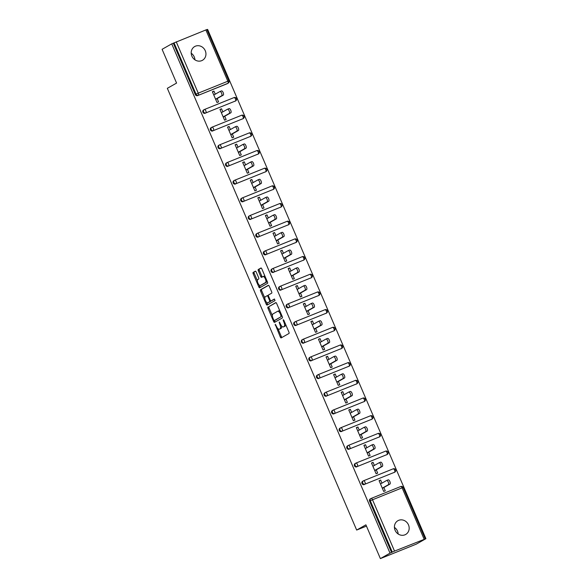 <?xml version="1.0" encoding="UTF-8"?>
<svg xmlns="http://www.w3.org/2000/svg" width="588" height="588" viewBox="0 0 588 588"><rect width="100%" height="100%" fill="white"/><g stroke="black" fill="none" stroke-linecap="round" stroke-linejoin="round"><path stroke-width="0.88" d="M275.191 324.253L280.292 337.02A1.213 0.492 -111.9 0 0 281.174 337.902A1.213 0.492 -111.9 0 0 281.196 337.887L288.973 333.484A1.213 0.492 -111.9 0 0 288.928 332.124L283.864 320.306L283.247 319.688L283.262 320.651L283.916 322.18A3.881 1.58 -111.9 0 1 284.055 326.524L283.409 326.891A3.881 1.58 -111.9 0 1 283.335 326.928A3.881 1.58 -111.9 0 1 280.498 324.113L279.226 321.967L279.895 324.451A3.881 1.58 -111.9 0 1 280.042 328.795L279.388 329.162A3.881 1.58 -111.9 0 1 279.315 329.199A3.881 1.58 -111.9 0 1 276.485 326.384L275.191 324.253M191.879 56.117A7.901 7.21 60.5 0 0 202.463 60.292A7.901 7.21 60.5 0 0 205.263 50.722A7.901 7.21 60.5 0 0 194.679 46.548A7.901 7.21 60.5 0 0 191.879 56.117M194.937 59.836A7.901 7.21 60.5 0 0 194.261 56.955A7.901 7.21 60.5 0 0 191.203 53.236M395.099 530.273A7.901 7.21 60.5 0 0 405.691 534.455A7.901 7.21 60.5 0 0 408.491 524.878A7.901 7.21 60.5 0 0 397.9 520.703A7.901 7.21 60.5 0 0 395.099 530.273M398.164 533.992A7.901 7.21 60.5 0 0 397.488 531.111A7.901 7.21 60.5 0 0 394.423 527.392M256.228 272.053A1.213 0.492 -111.9 0 0 255.346 271.178A1.213 0.492 -111.9 0 0 255.324 271.186L253.141 272.42A1.213 0.492 -111.9 0 0 253.185 273.78L258.808 286.907A1.213 0.492 -111.9 0 0 259.698 287.782L267.496 283.372A1.213 0.492 -111.9 0 0 267.452 282.012L261.822 268.885A1.213 0.492 -111.9 0 0 260.94 268.01L258.279 269.51A1.213 0.492 -111.9 0 0 258.323 270.87L260.734 276.485A1.213 0.492 -111.9 0 0 261.616 277.367A1.213 0.492 -111.9 0 0 261.645 277.352L262.946 276.617A3.241 1.316 -111.9 0 1 263.012 276.581A3.241 1.316 -111.9 0 1 265.416 279.013A3.241 1.316 -111.9 0 1 265.497 282.563L260.381 285.467A3.241 1.316 -111.9 0 1 260.315 285.496A3.241 1.316 -111.9 0 1 257.919 283.063A3.241 1.316 -111.9 0 1 257.831 279.513L258.683 279.028A1.213 0.492 -111.9 0 0 258.639 277.676L256.228 272.053M424.124 539.181L402.126 487.842L372.52 499.771L394.526 551.103L425.903 538.689L416.26 544.15L380.385 558.6L365.905 524.827L356.666 530.06L167.33 88.318L176.576 83.084L162.097 49.311L171.74 43.85L390.02 553.139L392.292 552.11L370.293 500.778L369.587 501.174L391.586 552.507M380.385 558.6L390.02 553.139M267.966 307.017A1.213 0.492 -111.9 0 0 268.01 308.377L273.641 321.504A1.213 0.492 -111.9 0 0 274.522 322.378A1.213 0.492 -111.9 0 0 274.545 322.371L282.321 317.968A1.213 0.492 -111.9 0 0 282.277 316.609L276.654 303.481A1.213 0.492 -111.9 0 0 275.765 302.599A1.213 0.492 -111.9 0 0 275.743 302.614L269.01 306.598A1.213 0.492 -111.9 0 0 269.061 307.95L272.354 315.646M266.224 304.202L260.602 291.075A1.213 0.492 -111.9 0 1 260.55 289.722L268.326 285.32A1.213 0.492 -111.9 0 1 268.356 285.305A1.213 0.492 -111.9 0 1 269.238 286.187L271.649 291.802A1.213 0.492 -111.9 0 1 271.693 293.162L268.54 294.948A1.213 0.492 -111.9 0 0 268.584 296.301L270.179 300.027A1.213 0.492 -111.9 0 0 271.061 300.909A1.213 0.492 -111.9 0 0 271.09 300.894L274.368 299.035L275.037 300.593L267.136 305.069A1.213 0.492 -111.9 0 1 267.106 305.084A1.213 0.492 -111.9 0 1 266.224 304.202L267.268 303.783L266.673 302.386M356.666 530.06L366.456 526.12M394.526 551.103L392.292 552.11M171.74 43.85L206.888 29.532L228.886 80.872L227.85 81.225L205.844 29.892M206.947 29.672L207.615 29.4L425.903 538.689M383.854 487.518L385.258 490.804L383.692 491.436L379.076 480.675L380.649 480.043L379.164 480.881M381.965 483.123L380.649 480.043M227.563 83.503A1.852 1.69 -119.5 0 1 227.211 83.702L197.605 95.623A1.852 1.69 -119.5 0 1 195.312 94.558L196.017 94.161L174.011 42.821M173.306 43.218L195.312 94.558M369.587 501.174A1.852 1.69 -119.5 0 1 370.242 498.933L370.947 498.528A1.852 1.69 -119.5 0 1 371.131 498.44A1.852 0.75 -111.9 0 1 371.168 498.426A1.852 1.852 0 0 0 370.947 498.528A1.852 1.69 -119.5 0 0 370.293 500.778L372.52 499.771A1.852 0.75 -111.9 0 0 371.168 498.426L400.773 486.504A1.852 0.75 -111.9 0 0 400.737 486.519L371.204 498.411M205.183 113.3A1.852 1.69 -119.5 0 1 203.544 109.993L204.249 109.596A1.852 1.69 -119.5 0 1 204.433 109.508A1.852 0.75 -111.9 0 1 204.47 109.486A1.852 1.852 0 0 0 204.249 109.596A1.852 1.69 -119.5 0 0 203.595 111.838A1.852 1.69 60.5 0 0 205.888 112.903L235.494 100.982L205.888 112.903A1.852 0.75 68.1 0 0 205.822 110.831A1.852 0.75 -111.9 0 0 204.47 109.486L234.075 97.564A1.852 0.75 -111.9 0 0 234.039 97.579L204.506 109.471M212.76 130.984A1.852 1.69 -119.5 0 1 211.121 127.669L211.827 127.273A1.852 1.69 -119.5 0 1 212.011 127.184A1.852 0.75 -111.9 0 1 212.047 127.17A1.852 1.852 0 0 0 211.827 127.273A1.852 1.69 -119.5 0 0 211.166 129.514A1.852 1.69 60.5 0 0 213.466 130.58L243.072 118.658L213.466 130.58A1.852 0.75 68.1 0 0 213.4 128.507A1.852 0.75 -111.9 0 0 212.047 127.17L241.653 115.241A1.852 0.75 -111.9 0 0 241.617 115.263L212.084 127.155M220.338 148.661A1.852 1.69 -119.5 0 1 218.699 145.354L219.405 144.949A1.852 1.69 -119.5 0 1 219.589 144.861A1.852 0.75 -111.9 0 1 219.625 144.846A1.852 1.852 0 0 0 219.405 144.949A1.852 1.69 -119.5 0 0 218.743 147.191A1.852 1.69 60.5 0 0 221.044 148.264L250.65 136.343L221.044 148.264A1.852 0.75 68.1 0 0 220.978 146.191A1.852 0.75 -111.9 0 0 219.625 144.846L249.231 132.925A1.852 0.75 -111.9 0 0 249.194 132.939L219.662 144.832M227.916 166.338A1.852 1.69 -119.5 0 1 226.277 163.03L226.983 162.633A1.852 1.69 -119.5 0 1 227.166 162.545A1.852 0.75 -111.9 0 1 227.203 162.523A1.852 1.852 0 0 0 226.983 162.633A1.852 1.69 -119.5 0 0 226.321 164.875A1.852 1.69 60.5 0 0 228.622 165.941L258.228 154.019L228.622 165.941A1.852 0.75 68.1 0 0 228.556 163.868A1.852 0.75 -111.9 0 0 227.203 162.523L256.802 150.601A1.852 0.75 -111.9 0 0 256.765 150.616L227.24 162.508M235.494 184.022A1.852 1.69 -119.5 0 1 233.855 180.707L234.561 180.31A1.852 1.69 -119.5 0 1 234.744 180.222A1.852 0.75 -111.9 0 1 234.781 180.2A1.852 1.852 0 0 0 234.561 180.31A1.852 1.69 -119.5 0 0 233.899 182.552A1.852 1.69 60.5 0 0 236.2 183.618L265.805 171.696L236.2 183.618A1.852 0.75 68.1 0 0 236.126 181.545A1.852 0.75 -111.9 0 0 234.781 180.2L264.38 168.278A1.852 0.75 -111.9 0 0 264.343 168.3L234.818 180.193M243.072 201.699A1.852 1.69 -119.5 0 1 241.433 198.384L242.131 197.987A1.852 1.69 -119.5 0 1 242.315 197.899A1.852 0.75 -111.9 0 1 242.352 197.884A1.852 1.852 0 0 0 242.131 197.987A1.852 1.69 -119.5 0 0 241.477 200.229A1.852 1.69 60.5 0 0 243.777 201.302L273.383 189.373L243.777 201.302A1.852 0.75 68.1 0 0 243.704 199.229A1.852 0.75 -111.9 0 0 242.352 197.884L271.957 185.955A1.852 0.75 -111.9 0 0 271.921 185.977L242.396 197.869M250.65 219.375A1.852 1.69 -119.5 0 1 249.011 216.068L249.709 215.664A1.852 1.69 -119.5 0 1 249.893 215.576A1.852 0.75 -111.9 0 1 249.929 215.561A1.852 1.852 0 0 0 249.709 215.664A1.852 1.69 -119.5 0 0 249.055 217.913A1.852 1.69 60.5 0 0 251.355 218.979L280.954 207.057L251.355 218.979A1.852 0.75 68.1 0 0 251.282 216.906A1.852 0.75 -111.9 0 0 249.929 215.561L279.535 203.639A1.852 0.75 -111.9 0 0 279.498 203.654L249.974 215.546M258.228 237.06A1.852 1.69 -119.5 0 1 256.581 233.745L257.287 233.348A1.852 1.69 -119.5 0 1 257.471 233.26A1.852 0.75 -111.9 0 1 257.507 233.238A1.852 1.852 0 0 0 257.287 233.348A1.852 1.69 -119.5 0 0 256.633 235.59A1.852 1.69 60.5 0 0 258.933 236.655L288.532 224.734L258.933 236.655A1.852 0.75 68.1 0 0 258.86 234.583A1.852 0.75 -111.9 0 0 257.507 233.238L287.113 221.316A1.852 0.75 -111.9 0 0 287.076 221.331L257.551 233.23M265.805 254.736A1.852 1.69 -119.5 0 1 264.159 251.421L264.865 251.025A1.852 1.69 -119.5 0 1 265.048 250.936A1.852 0.75 -111.9 0 1 265.085 250.922A1.852 1.852 0 0 0 264.865 251.025A1.852 1.69 -119.5 0 0 264.21 253.266A1.852 1.69 60.5 0 0 266.504 254.339L296.109 242.41L266.504 254.339A1.852 0.75 68.1 0 0 266.438 252.259A1.852 0.75 -111.9 0 0 265.085 250.922L294.691 238.993A1.852 0.75 -111.9 0 0 294.654 239.015L265.122 250.907M273.383 272.413A1.852 1.69 -119.5 0 1 271.737 269.106L272.442 268.701A1.852 1.69 -119.5 0 1 272.626 268.613A1.852 0.75 -111.9 0 1 272.663 268.598A1.852 1.852 0 0 0 272.442 268.701A1.852 1.69 -119.5 0 0 271.788 270.95A1.852 1.69 60.5 0 0 274.082 272.016L303.687 260.094L274.082 272.016A1.852 0.75 68.1 0 0 274.015 269.943A1.852 0.75 -111.9 0 0 272.663 268.598L302.269 256.677A1.852 0.75 -111.9 0 0 302.232 256.691L272.7 268.584M280.954 290.09A1.852 1.69 -119.5 0 1 279.315 286.782L280.02 286.385A1.852 1.69 -119.5 0 1 280.204 286.297A1.852 0.75 -111.9 0 1 280.241 286.275A1.852 1.852 0 0 0 280.02 286.385A1.852 1.69 -119.5 0 0 279.366 288.627A1.852 1.69 60.5 0 0 281.659 289.693L311.265 277.771L281.659 289.693A1.852 0.75 68.1 0 0 281.593 287.62A1.852 0.75 -111.9 0 0 280.241 286.275L309.847 274.353A1.852 0.75 -111.9 0 0 309.81 274.368L280.278 286.26M288.532 307.774A1.852 1.69 -119.5 0 1 286.893 304.459L287.598 304.062A1.852 1.69 -119.5 0 1 287.782 303.974A1.852 0.75 -111.9 0 1 287.819 303.959A1.852 1.852 0 0 0 287.598 304.062A1.852 1.69 -119.5 0 0 286.944 306.304A1.852 1.69 60.5 0 0 289.237 307.37L318.843 295.448L289.237 307.37A1.852 0.75 68.1 0 0 289.171 305.297A1.852 0.75 -111.9 0 0 287.819 303.959L317.424 292.03A1.852 0.75 -111.9 0 0 317.388 292.052L287.855 303.945M296.109 325.451A1.852 1.69 -119.5 0 1 294.47 322.143L295.176 321.739A1.852 1.69 -119.5 0 1 295.36 321.651A1.852 0.75 -111.9 0 1 295.397 321.636A1.852 1.852 0 0 0 295.176 321.739A1.852 1.69 -119.5 0 0 294.514 323.988A1.852 1.69 60.5 0 0 296.815 325.054L326.421 313.132L296.815 325.054A1.852 0.75 68.1 0 0 296.749 322.981A1.852 0.75 -111.9 0 0 295.397 321.636L325.002 309.714A1.852 0.75 -111.9 0 0 324.966 309.729L295.433 321.621M303.687 343.127A1.852 1.69 -119.5 0 1 302.048 339.82L302.754 339.423A1.852 1.69 -119.5 0 1 302.938 339.335A1.852 0.75 -111.9 0 1 302.974 339.313A1.852 1.852 0 0 0 302.754 339.423A1.852 1.69 -119.5 0 0 302.092 341.665A1.852 1.69 60.5 0 0 304.393 342.731L333.999 330.809L304.393 342.731A1.852 0.75 68.1 0 0 304.327 340.658A1.852 0.75 -111.9 0 0 302.974 339.313L332.58 327.391A1.852 0.75 -111.9 0 0 332.543 327.406L303.011 339.298M311.265 360.811A1.852 1.69 -119.5 0 1 309.626 357.497L310.332 357.1A1.852 1.69 -119.5 0 1 310.515 357.012A1.852 0.75 -111.9 0 1 310.552 356.989A1.852 1.852 0 0 0 310.332 357.1A1.852 1.69 -119.5 0 0 309.67 359.341A1.852 1.69 60.5 0 0 311.971 360.407L341.577 348.486L311.971 360.407A1.852 0.75 68.1 0 0 311.905 358.335A1.852 0.75 -111.9 0 0 310.552 356.989L340.151 345.068A1.852 0.75 -111.9 0 0 340.114 345.09L310.589 356.982M318.843 378.488A1.852 1.69 -119.5 0 1 317.204 375.173L317.91 374.776A1.852 1.69 -119.5 0 1 318.093 374.688A1.852 0.75 -111.9 0 1 318.13 374.674A1.852 1.852 0 0 0 317.91 374.776A1.852 1.69 -119.5 0 0 317.248 377.018A1.852 1.69 60.5 0 0 319.549 378.091L349.154 366.162L319.549 378.091A1.852 0.75 68.1 0 0 319.482 376.019A1.852 0.75 -111.9 0 0 318.13 374.674L347.728 362.745A1.852 0.75 -111.9 0 0 347.692 362.767L318.167 374.659M326.421 396.165A1.852 1.69 -119.5 0 1 324.782 392.858L325.48 392.453A1.852 1.69 -119.5 0 1 325.671 392.365A1.852 0.75 -111.9 0 1 325.708 392.35A1.852 1.852 0 0 0 325.48 392.453A1.852 1.69 -119.5 0 0 324.826 394.702A1.852 1.69 60.5 0 0 327.126 395.768L356.732 383.846L327.126 395.768A1.852 0.75 68.1 0 0 327.053 393.695A1.852 0.75 -111.9 0 0 325.708 392.35L355.306 380.429A1.852 0.75 -111.9 0 0 355.27 380.443L325.745 392.336M333.999 413.849A1.852 1.69 -119.5 0 1 332.36 410.534L333.058 410.137A1.852 1.69 -119.5 0 1 333.242 410.049A1.852 0.75 -111.9 0 1 333.278 410.027A1.852 1.852 0 0 0 333.058 410.137A1.852 1.69 -119.5 0 0 332.404 412.379A1.852 1.69 60.5 0 0 334.704 413.445L364.303 401.523L334.704 413.445A1.852 0.75 68.1 0 0 334.631 411.372A1.852 0.75 -111.9 0 0 333.278 410.027L362.884 398.105A1.852 0.75 -111.9 0 0 362.847 398.12L333.322 410.02M341.577 431.526A1.852 1.69 -119.5 0 1 339.938 428.211L340.636 427.814A1.852 1.69 -119.5 0 1 340.82 427.726A1.852 0.75 -111.9 0 1 340.856 427.711A1.852 1.852 0 0 0 340.636 427.814A1.852 1.69 -119.5 0 0 339.982 430.056A1.852 1.69 60.5 0 0 342.282 431.129L371.881 419.2L342.282 431.129A1.852 0.75 68.1 0 0 342.209 429.049A1.852 0.75 -111.9 0 0 340.856 427.711L370.462 415.782A1.852 0.75 -111.9 0 0 370.425 415.804L340.9 427.696M349.154 449.203A1.852 1.69 -119.5 0 1 347.508 445.895L348.214 445.491A1.852 1.69 -119.5 0 1 348.397 445.403A1.852 0.75 -111.9 0 1 348.434 445.388A1.852 1.852 0 0 0 348.214 445.491A1.852 1.69 -119.5 0 0 347.559 447.74A1.852 1.69 60.5 0 0 349.853 448.806L379.458 436.884L349.853 448.806A1.852 0.75 68.1 0 0 349.786 446.733A1.852 0.75 -111.9 0 0 348.434 445.388L378.04 433.466A1.852 0.75 -111.9 0 0 378.003 433.481L348.478 445.373M356.732 466.879A1.852 1.69 -119.5 0 1 355.086 463.572L355.791 463.175A1.852 1.69 -119.5 0 1 355.975 463.087A1.852 0.75 -111.9 0 1 356.012 463.065A1.852 1.852 0 0 0 355.791 463.175A1.852 1.69 -119.5 0 0 355.137 465.417A1.852 1.69 60.5 0 0 357.43 466.482L387.036 454.561L357.43 466.482A1.852 0.75 68.1 0 0 357.364 464.41A1.852 0.75 -111.9 0 0 356.012 463.065L385.618 451.143A1.852 0.75 -111.9 0 0 385.581 451.158L356.049 463.05M364.31 484.563A1.852 1.69 -119.5 0 1 362.664 481.249L363.369 480.852A1.852 1.69 -119.5 0 1 363.553 480.764A1.852 0.75 -111.9 0 1 363.59 480.749A1.852 1.852 0 0 0 363.369 480.852A1.852 1.69 -119.5 0 0 362.715 483.093A1.852 1.69 60.5 0 0 365.008 484.159L394.614 472.238L365.008 484.159A1.852 0.75 68.1 0 0 364.942 482.087A1.852 0.75 -111.9 0 0 363.59 480.749L393.196 468.82A1.852 0.75 -111.9 0 0 393.159 468.842L363.627 480.734M374.387 465.439L373.071 462.359L371.498 462.991L376.114 473.759L377.68 473.127L376.276 469.841M366.809 447.762L365.493 444.682L363.921 445.314L368.536 456.082L370.109 455.45L368.698 452.165M359.231 430.085L357.916 427.006L356.343 427.638L360.959 438.398L362.531 437.766L361.12 434.481M351.661 412.401L350.338 409.321L348.765 409.954L353.381 420.721L354.954 420.089L353.542 416.804M344.083 394.724L342.76 391.645L341.194 392.277L345.803 403.045L347.376 402.412L345.964 399.127M336.505 377.048L335.182 373.968L333.616 374.6L338.225 385.368L339.798 384.736L338.387 381.443M328.927 359.371L327.604 356.291L326.039 356.916L330.654 367.684L332.22 367.052L330.809 363.766M321.349 341.687L320.026 338.607L318.461 339.239L323.077 350.007L324.642 349.375L323.231 346.089M313.772 324.01L312.449 320.93L310.883 321.562L315.499 332.33L317.064 331.698L315.66 328.413M306.194 306.333L304.871 303.254L303.305 303.886L307.921 314.646L309.486 314.014L308.083 310.729M298.616 288.649L297.3 285.57L295.727 286.202L300.343 296.969L301.909 296.337L300.505 293.052M291.038 270.972L289.722 267.893L288.149 268.525L292.765 279.293L294.331 278.661L292.927 275.375M283.46 253.296L282.144 250.216L280.572 250.848L285.187 261.609L286.76 260.976L285.349 257.691M275.882 235.612L274.567 232.532L272.994 233.164L277.609 243.932L279.182 243.3L277.771 240.014M268.304 217.935L266.989 214.855L265.416 215.487L270.032 226.255L271.605 225.623L270.193 222.338M260.734 200.258L259.411 197.178L257.838 197.811L262.454 208.578L264.027 207.946L262.615 204.653M253.156 182.581L251.833 179.502L250.267 180.126L254.876 190.894L256.449 190.262L255.038 186.977M245.578 164.897L244.255 161.818L242.69 162.45L247.298 173.217L248.871 172.585L247.46 169.3M238 147.221L236.677 144.141L235.112 144.773L239.728 155.541L241.293 154.909L239.882 151.623M230.422 129.544L229.099 126.464L227.534 127.096L232.15 137.857L233.715 137.224L232.304 133.939M222.845 111.86L221.522 108.78L219.956 109.412L224.572 120.18L226.137 119.548L224.734 116.262M215.267 94.183L213.944 91.103L212.378 91.735L216.994 102.503L218.56 101.871L217.156 98.586M373.071 462.359L371.587 463.197M365.493 444.682L364.009 445.52M357.916 427.006L356.431 427.844M350.338 409.321L348.853 410.159M342.76 391.645L341.283 392.483M335.182 373.968L333.705 374.806M327.604 356.291L326.127 357.129M320.026 338.607L318.549 339.445M312.449 320.93L310.971 321.768M304.871 303.254L303.393 304.092M297.3 285.57L295.815 286.407M289.722 267.893L288.238 268.731M282.144 250.216L280.66 251.054M274.567 232.532L273.082 233.37M266.989 214.855L265.504 215.693M259.411 197.178L257.934 198.016M251.833 179.502L250.356 180.34M244.255 161.818L242.778 162.656M236.677 144.141L235.2 144.979M229.099 126.464L227.622 127.302M221.522 108.78L220.044 109.618M213.944 91.103L212.466 91.941M280.278 328.802A3.881 1.58 -111.9 0 0 280.358 328.78A3.881 1.58 -111.9 0 0 280.439 328.743L279.388 329.162M281.512 325.87A3.881 1.58 -111.9 0 1 281.086 328.376L280.439 328.743M284.298 326.531A3.881 1.58 -111.9 0 0 284.379 326.502A3.881 1.58 -111.9 0 0 284.452 326.465L283.409 326.891M285.628 324.429A3.881 1.58 -111.9 0 1 285.106 326.097L284.452 326.465M277.918 328.626L281.336 336.601A1.213 0.492 -111.9 0 0 281.975 337.446M276.007 302.636L269.01 306.598M274.442 320.511L274.684 321.077A1.213 0.492 -111.9 0 0 275.324 321.93M273.721 319.938L274.339 320.548L281.182 316.675L280.454 314.117A3.881 1.58 -111.9 0 0 277.624 311.302A3.881 1.58 -111.9 0 0 277.551 311.339L272.883 313.977A3.881 1.58 -111.9 0 0 273.03 318.321L273.721 319.938M281.182 316.675L275.397 320.122M280.072 311.449A3.881 1.58 -111.9 0 0 278.675 310.876A3.881 1.58 -111.9 0 0 278.594 310.92L277.705 311.272M264.82 298.065L261.645 290.656L260.602 291.075M268.598 285.334L261.601 289.296A1.213 0.492 -111.9 0 0 261.645 290.656M271.061 300.909L272.112 300.49A1.213 0.492 -111.9 0 0 272.112 300.49A1.213 0.492 -111.9 0 0 272.134 300.475L274.603 299.079M265.261 296.8A3.241 1.316 -111.9 0 0 265.35 300.35A3.241 1.316 -111.9 0 0 267.753 302.783A3.241 1.316 -111.9 0 0 267.812 302.746L269.62 301.725A1.213 0.492 -111.9 0 0 269.576 300.372L267.974 296.646A1.213 0.492 -111.9 0 0 267.092 295.764A1.213 0.492 -111.9 0 0 267.07 295.779L265.261 296.8M268.731 302.379A3.241 1.316 -111.9 0 0 268.797 302.357A3.241 1.316 -111.9 0 0 268.863 302.328L267.812 302.746M270.833 300.88A1.213 0.492 -111.9 0 1 270.664 301.306L268.863 302.328M268.371 295.367A1.213 0.492 -111.9 0 0 268.135 295.345A1.213 0.492 -111.9 0 0 268.113 295.352L267.121 295.757M267.268 303.783A1.213 0.492 -111.9 0 0 267.915 304.628M261.293 285.099A3.241 1.316 -111.9 0 0 261.359 285.077A3.241 1.316 -111.9 0 0 261.425 285.04L260.381 285.467M266.989 280.939A3.241 1.316 -111.9 0 1 266.548 282.144L261.425 285.04M265.092 276.522A3.241 1.316 -111.9 0 0 264.056 276.162A3.241 1.316 -111.9 0 0 263.997 276.191L263.079 276.558M261.182 268.04L259.33 269.091A1.213 0.492 -111.9 0 0 259.374 270.451L261.778 276.066A1.213 0.492 -111.9 0 0 262.424 276.911M259.279 285.136L259.859 286.488A1.213 0.492 -111.9 0 0 260.499 287.334M255.589 271.208L254.185 272.001A1.213 0.492 -111.9 0 0 254.229 273.361L257.382 280.719M386.676 480.47L388.154 479.874A2.286 0.926 68.1 0 1 388.198 479.852A2.286 0.926 68.1 0 1 389.888 481.565A2.286 0.926 68.1 0 1 389.947 484.071L382.369 488.356M389.947 484.071L388.381 484.703A2.286 0.926 -111.9 0 0 388.315 482.197A2.286 0.926 -111.9 0 0 386.625 480.484A2.286 0.926 -111.9 0 0 386.581 480.506L380.487 483.961M388.381 484.703L382.281 488.15M379.098 462.793L380.576 462.197A2.286 0.926 68.1 0 1 380.62 462.175A2.286 0.926 68.1 0 1 382.31 463.888A2.286 0.926 68.1 0 1 382.369 466.387L374.791 470.679M382.369 466.387L380.803 467.019A2.286 0.926 -111.9 0 0 380.737 464.52A2.286 0.926 -111.9 0 0 379.047 462.807A2.286 0.926 -111.9 0 0 379.003 462.83L372.91 466.277M380.803 467.019L374.703 470.474M371.52 445.109L372.998 444.513A2.286 0.926 68.1 0 1 373.042 444.499A2.286 0.926 68.1 0 1 374.732 446.211A2.286 0.926 68.1 0 1 374.791 448.71L367.213 453.003M374.791 448.71L373.226 449.342A2.286 0.926 -111.9 0 0 373.167 446.843A2.286 0.926 -111.9 0 0 371.469 445.131A2.286 0.926 -111.9 0 0 371.425 445.145L365.332 448.6M373.226 449.342L367.125 452.797M363.943 427.432L365.42 426.837A2.286 0.926 68.1 0 1 365.464 426.815A2.286 0.926 68.1 0 1 367.155 428.527A2.286 0.926 68.1 0 1 367.213 431.033L359.643 435.318M367.213 431.033L365.648 431.665A2.286 0.926 -111.9 0 0 365.589 429.159A2.286 0.926 -111.9 0 0 363.899 427.447A2.286 0.926 -111.9 0 0 363.847 427.469L357.754 430.923M365.648 431.665L359.555 435.113M356.365 409.755L357.842 409.16A2.286 0.926 68.1 0 1 357.886 409.138A2.286 0.926 68.1 0 1 359.577 410.85A2.286 0.926 68.1 0 1 359.635 413.349L352.065 417.642M359.635 413.349L358.07 413.981A2.286 0.926 -111.9 0 0 358.011 411.482A2.286 0.926 -111.9 0 0 356.321 409.77A2.286 0.926 -111.9 0 0 356.269 409.792L350.176 413.246M358.07 413.981L351.977 417.436M348.787 392.071L350.264 391.483A2.286 0.926 68.1 0 1 350.308 391.461A2.286 0.926 68.1 0 1 351.999 393.174A2.286 0.926 68.1 0 1 352.065 395.673L344.487 399.965M352.065 395.673L350.492 396.305A2.286 0.926 -111.9 0 0 350.433 393.806A2.286 0.926 -111.9 0 0 348.743 392.093A2.286 0.926 -111.9 0 0 348.699 392.115L342.598 395.562M350.492 396.305L344.399 399.759M341.209 374.394L342.686 373.799A2.286 0.926 68.1 0 1 342.731 373.777A2.286 0.926 68.1 0 1 344.421 375.497A2.286 0.926 68.1 0 1 344.487 377.996L336.909 382.288M344.487 377.996L342.914 378.628A2.286 0.926 -111.9 0 0 342.855 376.129A2.286 0.926 -111.9 0 0 341.165 374.409A2.286 0.926 -111.9 0 0 341.121 374.431L335.02 377.886M342.914 378.628L336.821 382.075M333.631 356.718L335.109 356.122A2.286 0.926 68.1 0 1 335.153 356.1A2.286 0.926 68.1 0 1 336.843 357.813A2.286 0.926 68.1 0 1 336.909 360.312L329.331 364.604M336.909 360.312L335.336 360.944A2.286 0.926 -111.9 0 0 335.278 358.445A2.286 0.926 -111.9 0 0 333.587 356.732A2.286 0.926 -111.9 0 0 333.543 356.754L327.442 360.209M335.336 360.944L329.243 364.398M326.053 339.041L327.531 338.445A2.286 0.926 68.1 0 1 327.575 338.423A2.286 0.926 68.1 0 1 329.273 340.136A2.286 0.926 68.1 0 1 329.331 342.635L321.754 346.927M329.331 342.635L327.759 343.267A2.286 0.926 -111.9 0 0 327.7 340.768A2.286 0.926 -111.9 0 0 326.009 339.055A2.286 0.926 -111.9 0 0 325.965 339.078L319.865 342.525M327.759 343.267L321.665 346.722M318.483 321.357L319.953 320.761A2.286 0.926 68.1 0 1 320.004 320.739A2.286 0.926 68.1 0 1 321.695 322.459A2.286 0.926 68.1 0 1 321.754 324.958L314.176 329.251M321.754 324.958L320.181 325.59A2.286 0.926 -111.9 0 0 320.122 323.091A2.286 0.926 -111.9 0 0 318.431 321.371A2.286 0.926 -111.9 0 0 318.387 321.393L312.294 324.848M320.181 325.59L314.088 329.045M310.905 303.68L312.375 303.085A2.286 0.926 68.1 0 1 312.426 303.063A2.286 0.926 68.1 0 1 314.117 304.775A2.286 0.926 68.1 0 1 314.176 307.281L306.598 311.566M314.176 307.281L312.603 307.914A2.286 0.926 -111.9 0 0 312.544 305.407A2.286 0.926 -111.9 0 0 310.854 303.695A2.286 0.926 -111.9 0 0 310.809 303.717L304.716 307.171M312.603 307.914L306.51 311.361M303.327 286.003L304.804 285.408A2.286 0.926 68.1 0 1 304.849 285.386A2.286 0.926 68.1 0 1 306.539 287.098A2.286 0.926 68.1 0 1 306.598 289.597L299.02 293.89M306.598 289.597L305.032 290.229A2.286 0.926 -111.9 0 0 304.966 287.73A2.286 0.926 -111.9 0 0 303.276 286.018A2.286 0.926 -111.9 0 0 303.232 286.04L297.138 289.487M305.032 290.229L298.932 293.684M295.749 268.319L297.227 267.724A2.286 0.926 68.1 0 1 297.271 267.709A2.286 0.926 68.1 0 1 298.961 269.422A2.286 0.926 68.1 0 1 299.02 271.921L291.442 276.213M299.02 271.921L297.454 272.553A2.286 0.926 -111.9 0 0 297.388 270.054A2.286 0.926 -111.9 0 0 295.698 268.341A2.286 0.926 -111.9 0 0 295.654 268.356L289.561 271.81M297.454 272.553L291.354 276.007M288.171 250.642L289.649 250.047A2.286 0.926 68.1 0 1 289.693 250.025A2.286 0.926 68.1 0 1 291.383 251.737A2.286 0.926 68.1 0 1 291.442 254.244L283.864 258.529M291.442 254.244L289.877 254.876A2.286 0.926 -111.9 0 0 289.818 252.37A2.286 0.926 -111.9 0 0 288.12 250.657A2.286 0.926 -111.9 0 0 288.076 250.679L281.983 254.134M289.877 254.876L283.776 258.323M280.594 232.966L282.071 232.37A2.286 0.926 68.1 0 1 282.115 232.348A2.286 0.926 68.1 0 1 283.806 234.061A2.286 0.926 68.1 0 1 283.864 236.56L276.294 240.852M283.864 236.56L282.299 237.192A2.286 0.926 -111.9 0 0 282.24 234.693A2.286 0.926 -111.9 0 0 280.542 232.98A2.286 0.926 -111.9 0 0 280.498 233.002L274.405 236.457M282.299 237.192L276.198 240.646M273.016 215.281L274.493 214.694A2.286 0.926 68.1 0 1 274.537 214.671A2.286 0.926 68.1 0 1 276.228 216.384A2.286 0.926 68.1 0 1 276.286 218.883L268.716 223.175M276.286 218.883L274.721 219.515A2.286 0.926 -111.9 0 0 274.662 217.016A2.286 0.926 -111.9 0 0 272.972 215.304A2.286 0.926 -111.9 0 0 272.92 215.326L266.827 218.773M274.721 219.515L268.628 222.97M265.438 197.605L266.915 197.009A2.286 0.926 68.1 0 1 266.959 196.987A2.286 0.926 68.1 0 1 268.65 198.707A2.286 0.926 68.1 0 1 268.709 201.206L261.138 205.499M268.709 201.206L267.143 201.838A2.286 0.926 -111.9 0 0 267.084 199.339A2.286 0.926 -111.9 0 0 265.394 197.619A2.286 0.926 -111.9 0 0 265.342 197.641L259.249 201.096M267.143 201.838L261.05 205.286M257.86 179.928L259.337 179.333A2.286 0.926 68.1 0 1 259.381 179.311A2.286 0.926 68.1 0 1 261.072 181.023A2.286 0.926 68.1 0 1 261.138 183.522L253.56 187.815M261.138 183.522L259.565 184.154A2.286 0.926 -111.9 0 0 259.506 181.655A2.286 0.926 -111.9 0 0 257.816 179.943A2.286 0.926 -111.9 0 0 257.772 179.965L251.671 183.419M259.565 184.154L253.472 187.609M250.282 162.251L251.76 161.656A2.286 0.926 68.1 0 1 251.804 161.634A2.286 0.926 68.1 0 1 253.494 163.346A2.286 0.926 68.1 0 1 253.56 165.845L245.982 170.138M253.56 165.845L251.987 166.477A2.286 0.926 -111.9 0 0 251.929 163.978A2.286 0.926 -111.9 0 0 250.238 162.266A2.286 0.926 -111.9 0 0 250.194 162.288L244.094 165.735M251.987 166.477L245.894 169.932M242.704 144.567L244.182 143.972A2.286 0.926 68.1 0 1 244.226 143.95A2.286 0.926 68.1 0 1 245.924 145.67A2.286 0.926 68.1 0 1 245.982 148.169L238.405 152.461M245.982 148.169L244.41 148.801A2.286 0.926 -111.9 0 0 244.351 146.302A2.286 0.926 -111.9 0 0 242.66 144.582A2.286 0.926 -111.9 0 0 242.616 144.604L236.516 148.058M244.41 148.801L238.316 152.255M235.134 126.89L236.604 126.295A2.286 0.926 68.1 0 1 236.648 126.273A2.286 0.926 68.1 0 1 238.346 127.986A2.286 0.926 68.1 0 1 238.405 130.492L230.827 134.777M238.405 130.492L236.832 131.124A2.286 0.926 -111.9 0 0 236.773 128.618A2.286 0.926 -111.9 0 0 235.082 126.905A2.286 0.926 -111.9 0 0 235.038 126.927L228.938 130.382M236.832 131.124L230.739 134.571M227.556 109.214L229.026 108.618A2.286 0.926 68.1 0 1 229.077 108.596A2.286 0.926 68.1 0 1 230.768 110.309A2.286 0.926 68.1 0 1 230.827 112.808L223.249 117.1M230.827 112.808L229.254 113.44A2.286 0.926 -111.9 0 0 229.195 110.941A2.286 0.926 -111.9 0 0 227.505 109.228A2.286 0.926 -111.9 0 0 227.46 109.25L221.367 112.698M229.254 113.44L223.161 116.894M219.978 91.53L221.448 90.934A2.286 0.926 68.1 0 1 221.5 90.919A2.286 0.926 68.1 0 1 223.19 92.632A2.286 0.926 68.1 0 1 223.249 95.131L215.671 99.423M223.249 95.131L221.683 95.763A2.286 0.926 -111.9 0 0 221.617 93.264A2.286 0.926 -111.9 0 0 219.927 91.544A2.286 0.926 -111.9 0 0 219.883 91.566L213.789 95.021M221.683 95.763L215.583 99.218M275.868 324.944L275.221 325.201M283.901 320.394L283.262 320.651M279.881 322.665L279.241 322.922M403.162 487.489L402.126 487.842A1.852 0.75 -111.9 0 0 400.773 486.504A1.852 1.852 0 0 1 403.162 487.489L425.168 538.828M176.238 41.814L198.244 93.154L227.85 81.225A1.852 0.75 68.1 0 1 227.916 83.305L197.605 95.623M196.017 94.161L198.244 93.154A1.852 0.75 68.1 0 1 198.31 95.227A1.852 1.69 60.5 0 1 196.017 94.161M394.548 470.165A1.852 0.75 68.1 0 1 394.614 472.238A1.852 1.69 -119.5 0 0 394.798 472.149A1.852 1.852 0 0 0 395.592 469.812A1.852 1.852 0 0 0 393.196 468.82A1.852 0.75 -111.9 0 1 394.548 470.165M227.211 83.702L227.916 83.305A1.852 1.69 -119.5 0 0 228.1 83.217A1.852 1.852 0 0 0 228.886 80.872M386.97 452.488A1.852 0.75 68.1 0 1 387.036 454.561A1.852 1.69 -119.5 0 0 387.22 454.473A1.852 1.852 0 0 0 388.014 452.128A1.852 1.852 0 0 0 385.618 451.143A1.852 0.75 -111.9 0 1 386.97 452.488M379.392 434.804A1.852 0.75 68.1 0 1 379.458 436.884A1.852 1.69 -119.5 0 0 379.642 436.796A1.852 1.852 0 0 0 380.436 434.451A1.852 1.852 0 0 0 378.04 433.466A1.852 0.75 -111.9 0 1 379.392 434.804M371.814 417.127A1.852 0.75 68.1 0 1 371.881 419.2A1.852 1.69 -119.5 0 0 372.064 419.112A1.852 1.852 0 0 0 372.858 416.774A1.852 1.852 0 0 0 370.462 415.782A1.852 0.75 -111.9 0 1 371.814 417.127M364.237 399.45A1.852 0.75 68.1 0 1 364.303 401.523A1.852 1.69 -119.5 0 0 364.486 401.435A1.852 1.852 0 0 0 365.28 399.09A1.852 1.852 0 0 0 362.884 398.105A1.852 0.75 -111.9 0 1 364.237 399.45M356.659 381.774A1.852 0.75 68.1 0 1 356.732 383.846A1.852 1.69 -119.5 0 0 356.916 383.758A1.852 1.852 0 0 0 357.702 381.414A1.852 1.852 0 0 0 355.306 380.429A1.852 0.75 -111.9 0 1 356.659 381.774M349.081 364.09A1.852 0.75 68.1 0 1 349.154 366.162A1.852 1.69 -119.5 0 0 349.338 366.074A1.852 1.852 0 0 0 350.125 363.737A1.852 1.852 0 0 0 347.728 362.745A1.852 0.75 -111.9 0 1 349.081 364.09M341.503 346.413A1.852 0.75 68.1 0 1 341.577 348.486A1.852 1.69 -119.5 0 0 341.76 348.397A1.852 1.852 0 0 0 342.547 346.06A1.852 1.852 0 0 0 340.151 345.068A1.852 0.75 -111.9 0 1 341.503 346.413M333.933 328.736A1.852 0.75 68.1 0 1 333.999 330.809A1.852 1.69 -119.5 0 0 334.182 330.721A1.852 1.852 0 0 0 334.969 328.376A1.852 1.852 0 0 0 332.58 327.391A1.852 0.75 -111.9 0 1 333.933 328.736M326.355 311.052A1.852 0.75 68.1 0 1 326.421 313.132A1.852 1.69 -119.5 0 0 326.605 313.036A1.852 1.852 0 0 0 327.391 310.699A1.852 1.852 0 0 0 325.002 309.714A1.852 0.75 -111.9 0 1 326.355 311.052M318.777 293.375A1.852 0.75 68.1 0 1 318.843 295.448A1.852 1.69 -119.5 0 0 319.027 295.36A1.852 1.852 0 0 0 319.813 293.022A1.852 1.852 0 0 0 317.424 292.03A1.852 0.75 -111.9 0 1 318.777 293.375M311.199 275.699A1.852 0.75 68.1 0 1 311.265 277.771A1.852 1.69 -119.5 0 0 311.449 277.683A1.852 1.852 0 0 0 312.243 275.338A1.852 1.852 0 0 0 309.847 274.353A1.852 0.75 -111.9 0 1 311.199 275.699M303.621 258.014A1.852 0.75 68.1 0 1 303.687 260.094A1.852 1.69 -119.5 0 0 303.871 260.006A1.852 1.852 0 0 0 304.665 257.662A1.852 1.852 0 0 0 302.269 256.677A1.852 0.75 -111.9 0 1 303.621 258.014M296.043 240.338A1.852 0.75 68.1 0 1 296.109 242.41A1.852 1.69 -119.5 0 0 296.293 242.322A1.852 1.852 0 0 0 297.087 239.985A1.852 1.852 0 0 0 294.691 238.993A1.852 0.75 -111.9 0 1 296.043 240.338M288.465 222.661A1.852 0.75 68.1 0 1 288.532 224.734A1.852 1.69 -119.5 0 0 288.715 224.645A1.852 1.852 0 0 0 289.509 222.301A1.852 1.852 0 0 0 287.113 221.316A1.852 0.75 -111.9 0 1 288.465 222.661M280.888 204.984A1.852 0.75 68.1 0 1 280.954 207.057A1.852 1.69 -119.5 0 0 281.137 206.969A1.852 1.852 0 0 0 281.931 204.624A1.852 1.852 0 0 0 279.535 203.639A1.852 0.75 -111.9 0 1 280.888 204.984M273.31 187.3A1.852 0.75 68.1 0 1 273.383 189.373A1.852 1.69 -119.5 0 0 273.567 189.285A1.852 1.852 0 0 0 274.353 186.947A1.852 1.852 0 0 0 271.957 185.955A1.852 0.75 -111.9 0 1 273.31 187.3M265.732 169.623A1.852 0.75 68.1 0 1 265.805 171.696A1.852 1.69 -119.5 0 0 265.989 171.608A1.852 1.852 0 0 0 266.776 169.27A1.852 1.852 0 0 0 264.38 168.278A1.852 0.75 -111.9 0 1 265.732 169.623M258.154 151.947A1.852 0.75 68.1 0 1 258.228 154.019A1.852 1.69 -119.5 0 0 258.411 153.931A1.852 1.852 0 0 0 259.198 151.586A1.852 1.852 0 0 0 256.802 150.601A1.852 0.75 -111.9 0 1 258.154 151.947M250.576 134.262A1.852 0.75 68.1 0 1 250.65 136.343A1.852 1.69 -119.5 0 0 250.833 136.247A1.852 1.852 0 0 0 251.62 133.91A1.852 1.852 0 0 0 249.231 132.925A1.852 0.75 -111.9 0 1 250.576 134.262M243.006 116.586A1.852 0.75 68.1 0 1 243.072 118.658A1.852 1.69 -119.5 0 0 243.256 118.57A1.852 1.852 0 0 0 244.042 116.233A1.852 1.852 0 0 0 241.653 115.241A1.852 0.75 -111.9 0 1 243.006 116.586M235.428 98.909A1.852 0.75 68.1 0 1 235.494 100.982A1.852 1.69 -119.5 0 0 235.678 100.893A1.852 1.852 0 0 0 236.464 98.549A1.852 1.852 0 0 0 234.075 97.564A1.852 0.75 -111.9 0 1 235.428 98.909M281.086 328.376L280.042 328.795M280.535 324.194L279.895 324.451M285.106 326.097L284.055 326.524M284.555 321.923L283.916 322.18M281.336 336.601L280.292 337.02M274.684 321.077L273.641 321.504M269.061 307.95L268.01 308.377M281.792 315.469L281.152 315.727M281.101 313.852L280.454 314.117M261.601 289.296L260.55 289.722M272.134 300.475L271.09 300.894M270.664 301.306L269.62 301.725M270.215 300.115L269.576 300.372M268.62 296.389L267.974 296.646M266.548 282.144L265.497 282.563M261.778 276.066L260.734 276.485M259.374 270.451L258.323 270.87M259.33 269.091L258.279 269.51M259.859 286.488L258.808 286.907M254.229 273.361L253.185 273.78M254.185 272.001L253.141 272.42M394.092 472.546L394.798 472.149M386.514 454.869L387.22 454.473M378.944 437.193L379.642 436.796M371.366 419.516L372.064 419.112M363.788 401.832L364.486 401.435M356.21 384.155L356.916 383.758M348.633 366.478L349.338 366.074M341.055 348.794L341.76 348.397M333.477 331.118L334.182 330.721M325.899 313.441L326.605 313.036M318.321 295.757L319.027 295.36M310.743 278.08L311.449 277.683M303.165 260.403L303.871 260.006M295.588 242.726L296.293 242.322M288.017 225.042L288.715 224.645M280.439 207.366L281.137 206.969M272.861 189.689L273.567 189.285M265.284 172.005L265.989 171.608M257.706 154.328L258.411 153.931M250.128 136.651L250.833 136.247M242.55 118.967L243.256 118.57M234.972 101.29L235.678 100.893M227.394 83.614L228.1 83.217M280.358 328.78L279.315 329.199M284.379 326.502L283.335 326.928M278.675 310.876L277.624 311.302M268.797 302.357L267.753 302.783M268.135 295.345L267.092 295.764M261.359 285.077L260.315 285.496M264.056 276.162L263.012 276.581M386.625 480.484L388.198 479.852M379.047 462.807L380.62 462.175M371.469 445.131L373.042 444.499M363.899 427.447L365.464 426.815M356.321 409.77L357.886 409.138M348.743 392.093L350.308 391.461M341.165 374.409L342.731 373.777M333.587 356.732L335.153 356.1M326.009 339.055L327.575 338.423M318.431 321.371L320.004 320.739M310.854 303.695L312.426 303.063M303.276 286.018L304.849 285.386M295.698 268.341L297.271 267.709M288.12 250.657L289.693 250.025M280.542 232.98L282.115 232.348M272.972 215.304L274.537 214.671M265.394 197.619L266.959 196.987M257.816 179.943L259.381 179.311M250.238 162.266L251.804 161.634M242.66 144.582L244.226 143.95M235.082 126.905L236.648 126.273M227.505 109.228L229.077 108.596M219.927 91.544L221.5 90.919"/></g></svg>
